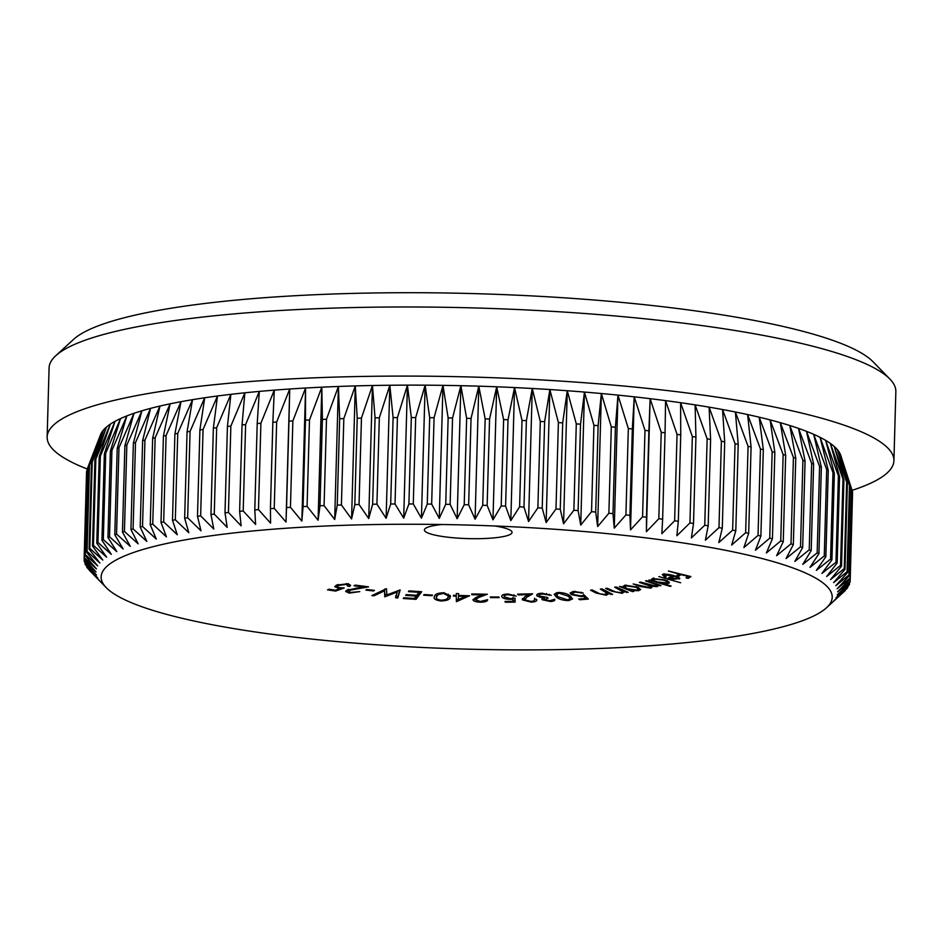 <?xml version="1.0" encoding="UTF-8"?>
<svg xmlns="http://www.w3.org/2000/svg" width="943" height="943" viewBox="0 0 943 943"><rect width="100%" height="100%" fill="white"/><g stroke="black" fill="none" stroke-linecap="round" stroke-linejoin="round"><path stroke-width="1.41" d="M494.851 525.982A43.849 7.438 1.6 0 1 509.185 529.636A43.849 7.438 1.6 0 1 512.061 532.406A43.849 7.438 1.6 0 1 483.853 538.547A43.849 7.438 1.6 0 1 427.285 532.712A43.849 7.438 1.6 0 1 424.409 529.954A43.849 7.438 1.6 0 1 441.949 524.508M336.403 525.581A365.672 62.014 -178.4 0 0 106.3 587.689A365.672 62.014 -178.4 0 0 125.136 599.925A365.672 62.014 -178.4 0 0 596.943 648.584A365.672 62.014 -178.4 0 0 826.457 607.811A365.672 62.014 -178.4 0 0 808.21 574.24A365.672 62.014 -178.4 0 0 548.024 528.799A365.672 62.014 -178.4 0 0 388.705 524.355A365.672 62.014 -178.4 0 0 336.403 525.581M339.669 418.727A383.212 64.996 -178.4 0 1 343.83 418.586L355.287 385.911A370.941 62.91 -178.4 0 0 338.396 386.477A370.941 62.91 -178.4 0 0 321.811 387.172A370.941 62.91 -178.4 0 0 305.579 388.021A370.941 62.91 -178.4 0 0 289.725 389.011A370.941 62.91 -178.4 0 0 274.295 390.143A370.941 62.91 -178.4 0 0 259.325 391.404A370.941 62.91 -178.4 0 0 244.85 392.807A370.941 62.91 -178.4 0 0 230.894 394.339A370.941 62.91 -178.4 0 0 217.503 395.989A370.941 62.91 -178.4 0 0 204.702 397.769A370.941 62.91 -178.4 0 0 192.525 399.679A370.941 62.91 -178.4 0 0 180.997 401.694A370.941 62.91 -178.4 0 0 170.141 403.816A370.941 62.91 -178.4 0 0 159.992 406.044A370.941 62.91 -178.4 0 0 150.562 408.378A370.941 62.91 -178.4 0 0 141.886 410.806A370.941 62.91 -178.4 0 0 133.977 413.317A370.941 62.91 -178.4 0 0 126.845 415.91A370.941 62.91 -178.4 0 0 120.527 418.586A370.941 62.91 -178.4 0 0 115.022 421.332A370.941 62.91 -178.4 0 0 110.343 424.138A370.941 62.91 -178.4 0 0 106.512 427.014A370.941 62.91 -178.4 0 0 103.53 429.925A370.941 62.91 -178.4 0 0 101.408 432.884A370.941 62.91 -178.4 0 0 100.524 434.735L87.31 468.824A383.212 64.996 -178.4 0 0 87.31 468.836A383.212 64.996 -178.4 0 1 87.616 468.093L101.408 432.884L88.948 465.748A383.212 64.996 -178.4 0 1 89.479 465.017L103.53 429.925L91.483 462.707A383.212 64.996 -178.4 0 1 92.225 461.987L106.512 427.014L94.901 459.712A383.212 64.996 -178.4 0 1 95.856 459.005L110.343 424.138L99.204 456.766A383.212 64.996 -178.4 0 1 100.347 456.07L115.022 421.332L104.355 453.889A383.212 64.996 -178.4 0 1 105.71 453.218L120.527 418.586L110.366 451.084A383.212 64.996 -178.4 0 1 111.922 450.424L126.845 415.91L117.215 448.349A383.212 64.996 -178.4 0 1 118.971 447.701L133.977 413.317L124.889 445.697A383.212 64.996 -178.4 0 1 126.833 445.072L141.886 410.806L133.364 443.127A383.212 64.996 -178.4 0 1 135.509 442.538L150.562 408.378L142.629 440.664A383.212 64.996 -178.4 0 1 144.951 440.086L159.992 406.044L152.66 438.295A383.212 64.996 -178.4 0 1 155.159 437.741L170.141 403.816L163.422 436.031A383.212 64.996 -178.4 0 1 166.098 435.501L180.997 401.694L174.903 433.874A383.212 64.996 -178.4 0 1 177.744 433.379L192.525 399.679L187.068 431.835A383.212 64.996 -178.4 0 1 190.073 431.375L204.702 397.769L199.904 429.925A383.212 64.996 -178.4 0 1 203.063 429.478L217.503 395.989L213.366 428.134A383.212 64.996 -178.4 0 1 216.666 427.721L230.894 394.339L227.416 426.472A383.212 64.996 -178.4 0 1 230.858 426.095L244.85 392.807L242.045 424.939A383.212 64.996 -178.4 0 1 245.616 424.586L259.325 391.404L257.203 423.548A383.212 64.996 -178.4 0 1 260.893 423.23L274.295 390.143L272.845 422.287A383.212 64.996 -178.4 0 1 276.653 422.016L289.725 389.011L288.959 421.179A383.212 64.996 -178.4 0 1 292.86 420.932L305.579 388.021L305.485 420.213A383.212 64.996 -178.4 0 1 309.493 420L321.811 387.172L322.4 419.399A383.212 64.996 -178.4 0 1 326.49 419.222L338.396 386.477L339.669 418.727L337.252 505.118L334.682 519.51L324.086 505.613A383.212 64.996 1.6 0 0 319.995 505.778L318.097 520.218L307.076 506.391A383.212 64.996 1.6 0 0 303.08 506.603L301.854 521.055L290.456 507.322A383.212 64.996 1.6 0 0 286.542 507.57L286.012 522.045L274.236 508.395A383.212 64.996 1.6 0 0 270.441 508.678L270.582 523.176L258.476 509.621A383.212 64.996 1.6 0 0 254.787 509.927L255.612 524.438L243.2 510.976A383.212 64.996 1.6 0 0 239.628 511.33L241.125 525.84L228.442 512.473A383.212 64.996 1.6 0 0 225.012 512.851L227.18 527.373L214.25 514.112A383.212 64.996 1.6 0 0 210.949 514.513L213.79 529.023L200.647 515.868A383.212 64.996 1.6 0 0 197.488 516.304L200.989 530.815L187.657 517.754A383.212 64.996 1.6 0 0 184.663 518.226L188.812 532.712L175.327 519.77A383.212 64.996 1.6 0 0 172.486 520.265L177.284 534.728L163.681 521.892A383.212 64.996 1.6 0 0 161.005 522.422L166.428 536.85L152.742 524.131A383.212 64.996 1.6 0 0 150.243 524.685L156.279 539.078L142.534 526.477A383.212 64.996 1.6 0 0 140.212 527.054L146.849 541.412L133.093 528.917A383.212 64.996 1.6 0 0 130.947 529.518L138.173 543.84L124.429 531.463A383.212 64.996 1.6 0 0 122.472 532.088L130.264 546.351L116.555 534.092A383.212 64.996 1.6 0 0 114.798 534.74L123.132 548.956L109.518 536.815A383.212 64.996 1.6 0 0 107.95 537.463L116.814 551.62L103.306 539.596A383.212 64.996 1.6 0 0 101.938 540.28L111.309 554.366L97.942 542.461A383.212 64.996 1.6 0 0 96.787 543.156L106.63 557.183L93.44 545.384A383.212 64.996 1.6 0 0 92.497 546.091L102.799 560.048L89.809 548.366A383.212 64.996 1.6 0 0 89.078 549.085L99.817 562.959L87.062 551.407A383.212 64.996 1.6 0 0 86.544 552.138L97.683 565.93L85.212 554.484A383.212 64.996 1.6 0 0 84.894 555.215L96.422 568.924L84.245 557.596A383.212 64.996 1.6 0 0 84.139 558.339L96.021 571.953L84.175 560.731A383.212 64.996 1.6 0 0 84.281 561.486L96.492 575.006L84.988 563.89A383.212 64.996 1.6 0 0 85.318 564.645L97.824 578.083L86.709 567.061A383.212 64.996 1.6 0 0 87.251 567.827L100.017 581.159L89.314 570.244A383.212 64.996 1.6 0 0 89.502 570.444L106.3 587.689M55.743 355.747L73.483 339.456A406.009 68.863 1.6 0 1 328.317 294.181A406.009 68.863 1.6 0 1 873.077 361.794L889.874 379.039A423.548 71.833 -178.4 0 0 321.587 308.514A423.548 71.833 -178.4 0 0 55.743 355.747A423.548 71.833 -178.4 0 0 49.083 367.923L47.15 437.033A423.548 71.833 -178.4 0 0 87.298 469.013M852.012 490.384A423.548 71.833 -178.4 0 0 893.917 460.691A423.548 71.833 -178.4 0 0 319.653 377.624A423.548 71.833 -178.4 0 0 47.15 437.033M350.431 592.452L348.627 590.459L368.536 586.841L355.146 585.108L353.99 585.78L363.09 586.935L346.682 590.235L345.657 591.402L349.181 593.112L359.813 591.603L350.431 592.452M348.002 589.481L347.955 591.237L348.662 589.422M400.186 589.953L386.866 594.915L386.5 588.68L371.86 595.587L374.053 595.764L384.614 590.801L385.039 596.742L397.309 591.98L395.565 597.768L397.769 598.003L400.186 589.953M432.483 595.068L424.02 594.561L423.655 595.21L432.118 595.705L432.483 595.068M469.59 595.752L458.569 595.446L458.663 593.607L456.353 593.548L456.259 595.387L453.477 595.328L453.442 596.094L456.223 596.153L456.424 601.669L469.59 595.752M498.871 596.978L490.313 596.954L490.572 597.626L499.13 597.638L498.871 596.978M524.673 599.842L526.819 597.261L532.665 593.807L517.577 594.149L518.202 594.915L528.445 594.668L524.638 596.931L522.528 599.925L531.286 602.129C535.718 601.882 537.463 600.927 536.52 599.288L534.398 599.324C535.105 600.491 533.903 601.174 530.803 601.375L524.673 599.842L524.497 597.532M522.222 599.147L522.528 599.925L522.563 598.44M536.826 600.113L536.52 599.288M534.398 599.324L534.634 598.204M558.115 592.452L554.154 594.243L556.276 596.954C558.598 599.182 562.735 600.396 568.7 600.597L572.554 598.888L570.315 596.153C568.087 593.937 564.008 592.699 558.115 592.452M606.891 591.414L605.323 594.55L599.878 593.819L592.204 589.964L590.518 590.165L595.964 592.982L606.231 595.233L609.025 593.583L612.62 594.385L602.058 588.904L600.349 589.08L607.41 593.453L607.457 591.697M609.025 593.748L609.048 592.534M633.908 591.355L631.515 590.412L638.6 590.707L640.639 589.516L637.433 587.041L624.926 585.261L623.099 587.065L619.468 586.44L632.529 591.615L633.908 591.355M668.54 581.678L668.493 583.422C670.308 582.526 668.905 581.324 664.273 579.804L652.426 578.554L652.509 580.452L648.937 579.969L670.178 586.381L671.098 586.063L662.375 583.434L668.493 583.422L669.365 582.703M652.426 578.554L651.578 579.273M679.408 577.87L679.373 579.014L678.288 577.187L673.385 575.442C668.033 574.122 664.332 573.827 662.281 574.558L664.756 577.116L666.218 577.069L664.249 575.03L672.595 575.749L668.068 578.13L674.174 579.285L679.809 578.507M663.978 573.674L663.919 575.419L664.273 574.146M668.41 571.034L678.889 574.087L676.779 575.56L678.995 576.102L681.105 574.641L688.131 576.362L686.009 577.835L688.225 578.377L690.865 576.562L668.41 571.034M658.874 576.586L680.657 582.762L658.874 576.586M646.709 580.676L645.554 580.935L651.601 582.998C655.574 584.2 656.87 585.202 655.515 585.992L640.545 582.102L639.389 582.385L644.965 584.295C649.22 585.544 650.67 586.605 649.326 587.489L633.166 583.953L640.945 586.605L650.87 588.161L651.884 587.395L650.788 586.157L657.082 586.652L658.096 585.933L657.354 584.966L660.972 585.544L646.709 580.676M656.316 583.693L655.515 585.992M650.151 585.179L649.326 587.489M616.215 586.982L614.647 587.194L622.863 591.709L621.213 592.64L615.767 592.004L607.162 588.243L605.606 588.467L611.736 591.226L622.309 593.312L624.431 591.591L628.121 592.334L616.215 586.982M624.514 592.039L624.455 590.683M588.338 599.088L584.283 595.151L580.699 595.87L573.391 594.491L572.436 593.312L575.018 592.11L583.198 593.006L574.028 591.391L570.067 593.029L571.328 594.62L581.36 596.624L583.446 596.306L585.697 598.463L578.696 599.017L579.827 599.748L588.338 599.088M544.453 599.642L548.072 598.121L547.305 597.402L539.207 595.929C538.418 594.821 539.549 594.173 542.579 594.007L551.278 595.292L541.801 593.23C537.51 593.524 535.954 594.479 537.156 596.094L543.286 598.003L542.213 599.736L550.523 601.516C553.871 601.269 555.262 600.526 554.696 599.265L549.722 600.75L544.453 599.642L544.288 597.461M539.207 595.929L538.924 593.56M536.673 595.163L537.156 596.094L537.204 594.338M541.86 599.064L542.213 599.736L542.249 598.487M504.175 596.872C503.656 595.646 505.083 594.939 508.43 594.75L516.198 596.106L508.159 594.007C503.338 594.184 501.24 595.139 501.841 596.86C502.937 598.416 505.778 599.265 510.34 599.371L512.909 599.206L512.98 601.375L504.965 601.445L505.377 602.2L515.126 602.129L515.043 598.18L510.446 598.628L504.175 596.872L504.092 594.62M501.688 596.247L501.876 595.658M475.166 599.748L479.068 597.332L487.354 594.231L471.712 593.96L471.842 594.727L482.462 594.892L477.075 596.919L472.926 599.736C473.539 601.21 476.038 602.035 480.4 602.212C485.115 602.141 487.531 601.292 487.649 599.677L480.411 601.457L475.166 599.748L475.213 597.838L475.166 599.583M434.499 596.495C433.108 598.675 435.265 600.172 440.982 600.962C447.017 600.715 450.07 599.477 450.176 597.237L450.424 596.023L443.929 592.734C437.847 592.994 434.699 594.243 434.499 596.495L434.287 597.556M421.674 591.721L408.979 590.872L408.425 591.626L418.892 592.31L416.676 595.304L406.209 594.62L405.655 595.375L416.134 596.059L414.366 598.44L403.804 597.756L403.25 598.499L416.04 599.359L421.674 591.721M374.465 590.365L366.733 589.493L365.849 590.094L373.581 590.966L374.465 590.365M335.661 591.072L344.219 587.949L339.468 587.701L337.087 586.558L338.219 585.497L346.317 584.377L347.826 586.169L349.747 586.463L350.69 585.332L347.708 583.752L336.345 585.19L334.718 586.723L340.211 588.479L335.519 590.2L328.859 589.222L327.551 589.87L335.661 591.072L335.684 590.141M348.427 583.693L347.826 586.169M86.732 566.177L86.709 567.061M85.035 562.323L84.988 563.89M84.233 558.445L84.175 560.731M87.286 469.531L86.65 471.205A383.212 64.996 -178.4 0 0 86.556 471.948L84.139 558.339M86.65 471.205L84.245 557.596M87.31 468.836L84.894 555.215M87.616 468.093L85.212 554.484M88.948 465.748L86.544 552.138M89.479 465.017L87.062 551.407M91.483 462.707L89.078 549.085M92.225 461.987L89.809 548.366M94.901 459.712L92.497 546.091M95.856 459.005L93.44 545.384M99.204 456.766L96.787 543.156M100.347 456.07L97.942 542.461M104.355 453.889L101.938 540.28M105.71 453.218L103.306 539.596M110.366 451.084L107.95 537.463M111.922 450.424L109.518 536.815M117.215 448.349L114.798 534.74M118.971 447.701L116.555 534.092M124.889 445.697L122.472 532.088M126.833 445.072L124.429 531.463M133.364 443.127L130.947 529.518M135.509 442.538L133.093 528.917M142.629 440.664L140.212 527.054M144.951 440.086L142.534 526.477M152.66 438.295L150.243 524.685M155.159 437.741L152.742 524.131M163.422 436.031L161.005 522.422M166.098 435.501L163.681 521.892M174.903 433.874L172.486 520.265M177.744 433.379L175.327 519.77M187.068 431.835L184.663 518.226M190.073 431.375L187.657 517.754M199.904 429.925L197.488 516.304M203.063 429.478L200.647 515.868M213.366 428.134L210.949 514.513M216.666 427.721L214.25 514.112M227.416 426.472L225.012 512.851M230.858 426.095L228.442 512.473M242.045 424.939L239.628 511.33M245.616 424.586L243.2 510.976M257.203 423.548L254.787 509.927M260.893 423.23L258.476 509.621M272.845 422.287L270.441 508.678M276.653 422.016L274.236 508.395M288.959 421.179L286.542 507.57M292.86 420.932L290.456 507.322M305.485 420.213L303.08 506.603M309.493 420L307.076 506.391M322.4 419.399L319.995 505.778M326.49 419.222L324.086 505.613M337.252 505.118A383.212 64.996 1.6 0 1 341.413 504.976L343.83 418.586M361.452 418.103L372.45 385.51A370.941 62.91 -178.4 0 0 355.287 385.911L357.232 418.209L354.816 504.599A383.212 64.996 1.6 0 1 359.047 504.493L361.452 418.103A383.212 64.996 -178.4 0 0 357.232 418.209M379.334 417.784L389.836 385.251A370.941 62.91 -178.4 0 0 372.45 385.51L375.055 417.843L372.638 504.234A383.212 64.996 1.6 0 1 376.929 504.163L379.334 417.784A383.212 64.996 -178.4 0 0 375.055 417.843M397.427 417.608L407.423 385.133A370.941 62.91 -178.4 0 0 389.836 385.251L393.101 417.631L390.685 504.022A383.212 64.996 1.6 0 1 395.023 503.986L397.427 417.608A383.212 64.996 -178.4 0 0 393.101 417.631M415.686 417.584L425.14 385.168A370.941 62.91 -178.4 0 0 407.423 385.133L411.325 417.572L408.908 503.963A383.212 64.996 1.6 0 1 413.282 503.975L415.686 417.584A383.212 64.996 -178.4 0 0 411.325 417.572M434.075 417.714L442.974 385.357A370.941 62.91 -178.4 0 0 425.14 385.168L429.678 417.666L427.273 504.057A383.212 64.996 1.6 0 1 431.658 504.104L434.075 417.714A383.212 64.996 -178.4 0 0 429.678 417.666M452.546 417.997L460.879 385.687A370.941 62.91 -178.4 0 0 442.974 385.357L448.137 417.914L445.721 504.305A383.212 64.996 1.6 0 1 450.129 504.387L452.546 417.997A383.212 64.996 -178.4 0 0 448.137 417.914M471.052 418.444L478.796 386.17A370.941 62.91 -178.4 0 0 460.879 385.687L466.632 418.315L464.227 504.705A383.212 64.996 1.6 0 1 468.647 504.823L471.052 418.444A383.212 64.996 -178.4 0 0 466.632 418.315M489.558 419.034L496.69 386.795A370.941 62.91 -178.4 0 0 478.796 386.17L485.15 418.869L482.733 505.259A383.212 64.996 1.6 0 1 487.142 505.413L489.558 419.034A383.212 64.996 -178.4 0 0 485.15 418.869M508.018 419.765L514.536 387.561A370.941 62.91 -178.4 0 0 496.69 386.795L503.621 419.576L501.204 505.967A383.212 64.996 1.6 0 1 505.601 506.155L508.018 419.765A383.212 64.996 -178.4 0 0 503.621 419.576M526.383 420.661L532.265 388.481A370.941 62.91 -178.4 0 0 514.536 387.561L522.009 420.437L519.605 506.815A383.212 64.996 1.6 0 1 523.978 507.051L526.383 420.661A383.212 64.996 -178.4 0 0 522.009 420.437M544.63 421.698L549.863 389.53A370.941 62.91 -178.4 0 0 532.265 388.481L540.292 421.438L537.875 507.817A383.212 64.996 1.6 0 1 542.213 508.077L544.63 421.698A383.212 64.996 -178.4 0 0 540.292 421.438M562.688 422.877L567.273 390.732A370.941 62.91 -178.4 0 0 549.863 389.53L558.397 422.582L555.981 508.972A383.212 64.996 1.6 0 1 560.272 509.267L562.688 422.877A383.212 64.996 -178.4 0 0 558.397 422.582M580.523 424.197L584.448 392.064A370.941 62.91 -178.4 0 0 567.273 390.732L576.291 423.867L573.874 510.257A383.212 64.996 1.6 0 1 578.118 510.587L580.523 424.197A383.212 64.996 -178.4 0 0 576.291 423.867M598.11 425.658L601.363 393.526A370.941 62.91 -178.4 0 0 584.448 392.064L593.937 425.293L591.532 511.684A383.212 64.996 1.6 0 1 595.705 512.037L598.11 425.658A383.212 64.996 -178.4 0 0 593.937 425.293M615.402 427.25L617.971 395.117A370.941 62.91 -178.4 0 0 601.363 393.526L611.3 426.861L608.883 513.24A383.212 64.996 1.6 0 1 612.985 513.64L615.402 427.25A383.212 64.996 -178.4 0 0 611.3 426.861M632.34 428.971L634.238 396.838A370.941 62.91 -178.4 0 0 617.971 395.117L628.333 428.546L625.916 514.937A383.212 64.996 1.6 0 1 629.924 515.361L632.34 428.971A383.212 64.996 -178.4 0 0 628.333 428.546M648.902 430.833L650.128 398.677A370.941 62.91 -178.4 0 0 634.238 396.838L644.988 430.373L642.572 516.764A383.212 64.996 1.6 0 1 646.485 517.212L648.902 430.833A383.212 64.996 -178.4 0 0 644.988 430.373M665.051 432.802L665.581 400.634A370.941 62.91 -178.4 0 0 650.128 398.677L661.232 432.318L658.827 518.709A383.212 64.996 1.6 0 1 662.634 519.192L665.051 432.802A383.212 64.996 -178.4 0 0 661.232 432.318M680.74 434.9L680.598 402.696A370.941 62.91 -178.4 0 0 665.581 400.634L677.039 434.393L674.622 520.772A383.212 64.996 1.6 0 1 678.323 521.29L680.74 434.9A383.212 64.996 -178.4 0 0 677.039 434.393M695.934 437.104L695.109 404.877A370.941 62.91 -178.4 0 0 680.598 402.696L692.351 436.574L689.934 522.952A383.212 64.996 1.6 0 1 693.518 523.495L695.934 437.104A383.212 64.996 -178.4 0 0 692.351 436.574M710.598 439.414L709.101 407.152A370.941 62.91 -178.4 0 0 695.109 404.877L707.144 438.86L704.739 525.251A383.212 64.996 1.6 0 1 708.181 525.805L710.598 439.414A383.212 64.996 -178.4 0 0 707.144 438.86M724.695 441.843L722.538 409.533A370.941 62.91 -178.4 0 0 709.101 407.152L721.383 441.253L718.979 527.644A383.212 64.996 1.6 0 1 722.291 528.221L724.695 441.843A383.212 64.996 -178.4 0 0 721.383 441.253M738.204 444.353L735.387 411.997A370.941 62.91 -178.4 0 0 722.538 409.533L735.045 443.74L732.628 530.131A383.212 64.996 1.6 0 1 735.799 530.744L738.204 444.353A383.212 64.996 -178.4 0 0 735.045 443.74M751.088 446.958L747.61 414.555A370.941 62.91 -178.4 0 0 735.387 411.997L748.07 446.334L745.654 532.712A383.212 64.996 1.6 0 1 748.671 533.349L751.088 446.958A383.212 64.996 -178.4 0 0 748.07 446.334M763.311 449.646L759.198 417.195A370.941 62.91 -178.4 0 0 747.61 414.555L760.459 448.998L758.042 535.388A383.212 64.996 1.6 0 1 760.895 536.037L763.311 449.646A383.212 64.996 -178.4 0 0 760.459 448.998M774.84 452.416L770.101 419.894A370.941 62.91 -178.4 0 0 759.198 417.195L772.152 451.756L769.747 538.147A383.212 64.996 1.6 0 1 772.435 538.807L774.84 452.416A383.212 64.996 -178.4 0 0 772.152 451.756M785.672 455.269L780.309 422.676A370.941 62.91 -178.4 0 0 770.101 419.894L783.15 454.585L780.745 540.964A383.212 64.996 1.6 0 1 783.256 541.647L785.672 455.269A383.212 64.996 -178.4 0 0 783.15 454.585M795.751 458.168L789.798 425.517A370.941 62.91 -178.4 0 0 780.309 422.676L793.417 457.473L791 543.863A383.212 64.996 1.6 0 1 793.346 544.559L795.751 458.168A383.212 64.996 -178.4 0 0 793.417 457.473M805.074 461.139L798.532 428.405A370.941 62.91 -178.4 0 0 789.798 425.517L802.917 460.432L800.513 546.81A383.212 64.996 1.6 0 1 802.67 547.529L805.074 461.139A383.212 64.996 -178.4 0 0 802.917 460.432M813.62 464.156L806.501 431.34A370.941 62.91 -178.4 0 0 798.532 428.405L811.652 463.437L809.235 549.816A383.212 64.996 1.6 0 1 811.204 550.547L813.62 464.156A383.212 64.996 -178.4 0 0 811.652 463.437M821.353 467.221L813.691 434.322A370.941 62.91 -178.4 0 0 806.501 431.34L819.585 466.49L817.168 552.881A383.212 64.996 1.6 0 1 818.937 553.612L821.353 467.221A383.212 64.996 -178.4 0 0 819.585 466.49M828.272 470.321L820.08 437.34A370.941 62.91 -178.4 0 0 813.691 434.322L826.693 469.579L824.276 555.969A383.212 64.996 1.6 0 1 825.856 556.712L828.272 470.321A383.212 64.996 -178.4 0 0 826.693 469.579M834.343 473.457L825.644 440.381A370.941 62.91 -178.4 0 0 820.08 437.34L832.975 472.714L830.559 559.093A383.212 64.996 1.6 0 1 831.926 559.847L834.343 473.457A383.212 64.996 -178.4 0 0 832.975 472.714M839.565 476.616L830.382 443.446A370.941 62.91 -178.4 0 0 825.644 440.381L838.398 475.861L835.981 562.252A383.212 64.996 1.6 0 1 837.16 563.006L839.565 476.616A383.212 64.996 -178.4 0 0 838.398 475.861M843.926 479.787L834.284 446.522A370.941 62.91 -178.4 0 0 830.382 443.446L842.971 479.032L840.555 565.411A383.212 64.996 1.6 0 1 841.521 566.177L843.926 479.787A383.212 64.996 -178.4 0 0 842.971 479.032M847.415 482.969L837.337 449.599A370.941 62.91 -178.4 0 0 834.284 446.522L846.661 482.203L844.256 568.594A383.212 64.996 1.6 0 1 844.999 569.36L847.415 482.969A383.212 64.996 -178.4 0 0 846.661 482.203M850.02 486.152L839.529 452.675A370.941 62.91 -178.4 0 0 837.337 449.599L849.478 485.386L847.062 571.776A383.212 64.996 1.6 0 1 847.604 572.531L850.02 486.152A383.212 64.996 -178.4 0 0 849.478 485.386M851.729 489.323L840.755 455.41A370.941 62.91 -178.4 0 0 839.529 452.675L851.411 488.568L848.995 574.959A383.212 64.996 1.6 0 1 849.325 575.713L851.729 489.323A383.212 64.996 -178.4 0 0 851.411 488.568M851.729 489.511L852.437 491.727L850.032 578.118A383.212 64.996 1.6 0 1 850.15 578.872L852.555 492.482A383.212 64.996 -178.4 0 0 852.437 491.727M852.496 494.603L850.173 581.265A383.212 64.996 1.6 0 1 850.067 582.008L837.219 594.868L849.419 584.389A383.212 64.996 1.6 0 1 849.101 585.12L835.946 597.862L847.769 587.465A383.212 64.996 1.6 0 1 847.25 588.196L833.824 600.832L845.234 590.518A383.212 64.996 1.6 0 1 844.504 591.237L826.457 607.811M849.466 582.621L849.419 584.389M847.804 586.393L847.769 587.465M893.917 460.691L895.85 391.581A423.548 71.833 -178.4 0 0 889.874 379.039M850.173 581.265L837.608 591.839L850.15 578.872M850.032 578.118L837.148 588.786L849.325 575.713M848.995 574.959L835.816 585.709L847.604 572.531M847.062 571.776L833.624 582.633L844.999 569.36M844.256 568.594L830.571 579.556L841.521 566.177M840.555 565.411L826.669 576.479L837.16 563.006M835.981 562.252L821.931 573.415L831.926 559.847M830.559 559.093L816.355 570.374L825.856 556.712M824.276 555.969L809.978 567.368L818.937 553.612M817.168 552.881L802.788 564.385L811.204 550.547M809.235 549.816L794.819 561.439L802.67 547.529M800.513 546.81L786.073 558.551L793.346 544.559M791 543.863L776.596 555.71L783.256 541.647M780.745 540.964L766.388 552.94L772.435 538.807M769.747 538.147L755.484 550.229L760.895 536.037M758.042 535.388L743.897 547.588L748.671 533.349M745.654 532.712L731.674 545.03L735.799 530.744M732.628 530.131L718.825 542.567L722.291 528.221M718.979 527.644L705.388 540.186L708.181 525.805M704.739 525.251L691.396 537.911L693.518 523.495M689.934 522.952L676.874 535.73L678.323 521.29M674.622 520.772L661.868 533.667L662.634 519.192M658.827 518.709L646.403 531.711L646.485 517.212M642.572 516.764L630.525 529.872L629.924 515.361M625.916 514.937L614.258 528.151L612.985 513.64M608.883 513.24L597.65 526.559L595.705 512.037M591.532 511.684L580.735 525.098L578.118 510.587M573.874 510.257L563.549 523.766L560.272 509.267M555.981 508.972L546.15 522.575L542.213 508.077M537.875 507.817L528.551 521.514L523.978 507.051M519.605 506.815L510.823 520.607L505.601 506.155M501.204 505.967L492.977 519.829L487.142 505.413M482.733 505.259L475.083 519.204L468.647 504.823M464.227 504.705L457.155 518.721L450.129 504.387M445.721 504.305L439.261 518.391L431.658 504.104M427.273 504.057L421.427 518.202L413.282 503.975M408.908 503.963L403.698 518.167L395.023 503.986M390.685 504.022L386.123 518.285L376.929 504.163M372.638 504.234L368.737 518.544L359.047 504.493M354.816 504.599L351.574 518.956L341.413 504.976M650.128 398.677L646.403 531.711M634.238 396.838L630.525 529.872M617.971 395.117L614.258 528.151M601.363 393.526L597.65 526.559M584.448 392.064L580.735 525.098M567.273 390.732L563.549 523.766M549.863 389.53L546.15 522.575M532.265 388.481L528.551 521.514M514.536 387.561L510.823 520.607M496.69 386.795L492.977 519.829M478.796 386.17L475.083 519.204M460.879 385.687L457.155 518.721M442.974 385.357L439.261 518.391M425.14 385.168L421.427 518.202M407.423 385.133L403.698 518.167M389.836 385.251L386.123 518.285M372.45 385.51L368.737 518.544M355.287 385.911L351.574 518.956M338.396 386.477L334.682 519.51M321.811 387.172L318.097 520.218M305.579 388.021L301.854 521.055M289.725 389.011L286.012 522.045M689.015 576.102L688.225 578.377M679.785 573.827L678.995 576.102M664.768 576.35L664.756 577.116M670.591 578.212L674.339 576.256L677.109 577.434L677.369 578.495L670.591 578.212L670.626 576.762M677.133 576.656L677.369 578.495M670.19 585.792L670.178 586.381M653.464 579.568L652.532 579.285M652.556 578.696L652.509 580.452M666.524 582.88L657.389 581.961C653.782 580.782 652.697 579.851 654.136 579.132L663.247 580.086C666.819 581.253 667.915 582.185 666.524 582.88L667.243 580.558M653.511 577.965L653.464 579.721L654.159 578.283M659.841 585.155L659.817 585.803M657.377 584.318L657.354 584.966M657.13 584.896L657.082 586.652M650.811 585.544L650.788 586.157M650.918 586.405L650.87 588.161M632.553 590.813L632.529 591.615M624.702 586.735L623.134 586.11M638.659 588.962L638.6 590.707M636.879 590.094L627.225 588.762L624.702 586.888L626.317 585.886L635.947 587.253L638.446 589.163L636.879 590.094M626.341 585.096L626.317 585.886M635.971 586.522L635.947 587.253M626.588 591.65L626.565 592.546M622.333 592.334L622.309 593.312M622.062 589.611L622.038 590.636M610.946 593.524L610.923 594.561M606.255 594.385L606.231 595.233M586.664 597.461L585.733 597.532M579.839 598.923L579.827 599.748M583.505 594.55L585.756 596.707L585.697 598.463M583.481 595.387L583.446 596.306M581.383 595.799L581.36 596.624M571.375 592.864L571.328 594.62M581.206 592.204L581.171 593.147M575.03 591.344L575.018 592.11M568.723 599.736L568.7 600.597M556.323 595.198L556.276 596.954M556.358 594.774L558.951 593.159L568.346 596.235L570.362 598.605L567.674 599.866L558.185 596.825L556.358 594.774L556.335 592.652M558.975 592.428L558.951 593.159M550.547 600.679L550.523 601.516M543.298 597.284L543.286 598.003M540.056 596.471L540.033 597.438M549.203 594.279L549.18 595.363M546.445 593.536L546.421 594.314M542.602 593.218L542.579 594.007M531.31 601.351L531.286 602.129M528.469 593.89L528.445 594.668M518.226 594.137L518.202 594.915M529.636 593.866L528.457 594.561M515.09 600.373L513.004 600.385M505.401 601.445L505.377 602.2M512.957 597.461L512.98 601.375M512.933 598.475L512.909 599.206M510.363 598.628L510.34 599.371M513.923 594.821L513.888 596.106M508.454 594.007L508.43 594.75M490.584 596.954L490.572 597.626M480.423 601.457L480.4 602.212M482.486 594.125L482.462 594.892M471.854 593.96L471.842 594.727M465.96 595.646L465.335 595.917M458.381 599.053L456.471 599.913L456.424 601.669M456.247 595.387L456.223 596.153M458.616 593.607L458.569 595.446M458.534 596.2L465.323 596.389L458.369 599.5L458.581 594.444L458.369 599.5M465.335 595.622L465.323 596.389M447.359 598.345L450.224 595.481L450.176 597.237M441.006 600.196L440.982 600.962M448.008 597.108C448.066 598.876 445.78 599.913 441.183 600.208C436.974 599.477 435.466 598.263 436.668 596.565L438.247 594.585L443.611 593.43L448.255 595.952L448.008 597.108M436.526 595.728L436.468 597.485L436.515 595.728M438.283 593.347L438.247 594.585M443.623 592.723L443.611 593.43M432.13 595.045L432.118 595.705M420.495 591.638L416.087 597.603L416.04 599.359M416.087 597.603L415.05 597.532M416.158 595.269L416.134 596.059M418.916 591.52L418.892 592.31M399.714 589.941L397.769 598.003M397.816 596.247L395.612 596.023M397.345 590.86L397.309 591.98M386.878 594.29L385.086 594.986L385.039 596.742M385.086 594.986L384.603 596.695M384.65 594.95L384.661 589.045M384.65 589.552L384.614 590.801M374.076 594.538L374.053 595.764M373.605 590.259L373.581 590.966M349.205 592.216L349.181 593.112M363.114 586.11L363.09 586.935M340.223 587.795L340.211 588.479M337.771 587.277L337.747 588.279M347.873 584.412L349.794 584.707L349.747 586.463M346.34 583.599L346.317 584.377M338.242 584.448L338.219 585.497M640.969 585.898L640.945 586.605M644.988 583.623L644.965 584.295M651.613 582.35L651.601 582.998M611.759 590.306L611.736 591.226M619.044 588.255L619.021 589.151M595.988 591.921L595.964 592.982M604.263 590.047L604.227 591.096M568.381 594.844L568.346 596.235M526.866 595.611L526.819 597.261M479.103 596.153L479.068 597.332M356.065 588.019L356.053 588.738M677.675 578.118L677.734 576.362M624.702 586.888L624.749 585.131M638.458 589.163L638.505 587.406M622.863 591.709L622.91 589.953M572.425 593.312L572.472 591.556M570.362 598.605L570.409 596.848M448.255 595.952L448.302 594.196M337.087 586.558L337.134 584.801"/></g></svg>
